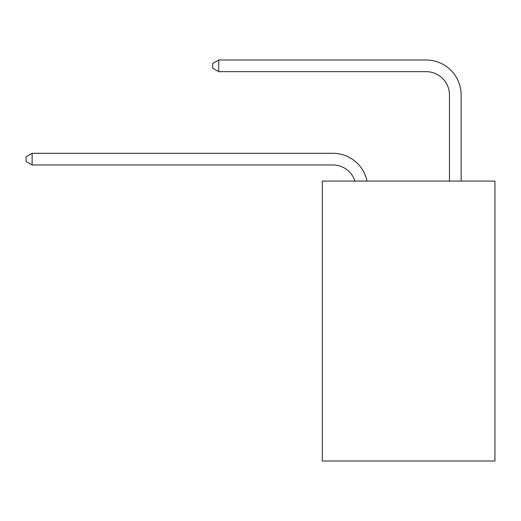 <?xml version="1.0" encoding="UTF-8"?>
<svg xmlns="http://www.w3.org/2000/svg" width="521" height="521" viewBox="0 0 521 521"><rect width="100%" height="100%" fill="white"/><g stroke="black" fill="none" stroke-linecap="round" stroke-linejoin="round"><path stroke-width="0.78" d="M494.95 181.067L494.95 461.007L322.323 461.007L322.323 181.067L494.95 181.067M354.996 181.067A23.328 23.328 -40.5 0 0 332.815 164.968L32.113 164.968L32.113 153.304L332.815 153.304A34.992 34.992 139.5 0 1 367.058 181.067M449.46 181.067L449.46 94.985A23.328 23.328 79.7 0 0 426.132 71.657L218.742 71.657L212.679 68.16L212.679 63.49L218.742 59.993L426.132 59.993A34.992 34.992 -100.3 0 1 461.124 94.985L461.124 181.067M449.46 94.985A23.328 23.328 79.7 0 0 426.132 71.657A23.328 23.328 79.7 0 1 449.46 94.985A23.328 23.328 79.7 0 0 426.132 71.657A23.328 23.328 79.7 0 1 449.46 94.985A23.328 23.328 79.7 0 0 426.132 71.657A23.328 23.328 79.7 0 1 449.46 94.985A23.328 23.328 79.7 0 0 426.132 71.657A23.328 23.328 79.7 0 1 449.46 94.985A23.328 23.328 79.7 0 0 426.132 71.657A23.328 23.328 79.7 0 1 449.46 94.985A23.328 23.328 79.7 0 0 426.132 71.657A23.328 23.328 79.7 0 1 449.46 94.985A23.328 23.328 79.7 0 0 426.132 71.657A23.328 23.328 79.7 0 1 449.46 94.985A23.328 23.328 79.7 0 0 426.132 71.657A23.328 23.328 79.7 0 1 449.46 94.985A23.328 23.328 79.7 0 0 426.132 71.657A23.328 23.328 79.7 0 1 449.46 94.985A23.328 23.328 79.7 0 0 426.132 71.657A23.328 23.328 79.7 0 1 449.46 94.985A23.328 23.328 79.7 0 0 426.132 71.657A23.328 23.328 79.7 0 1 449.46 94.985A23.328 23.328 79.7 0 0 426.132 71.657A23.328 23.328 79.7 0 1 449.46 94.985A23.328 23.328 79.7 0 0 426.132 71.657A23.328 23.328 79.7 0 1 449.46 94.985M32.113 164.968L26.05 161.471L26.05 156.808L32.113 153.304M218.742 59.993L218.742 71.657"/></g></svg>
